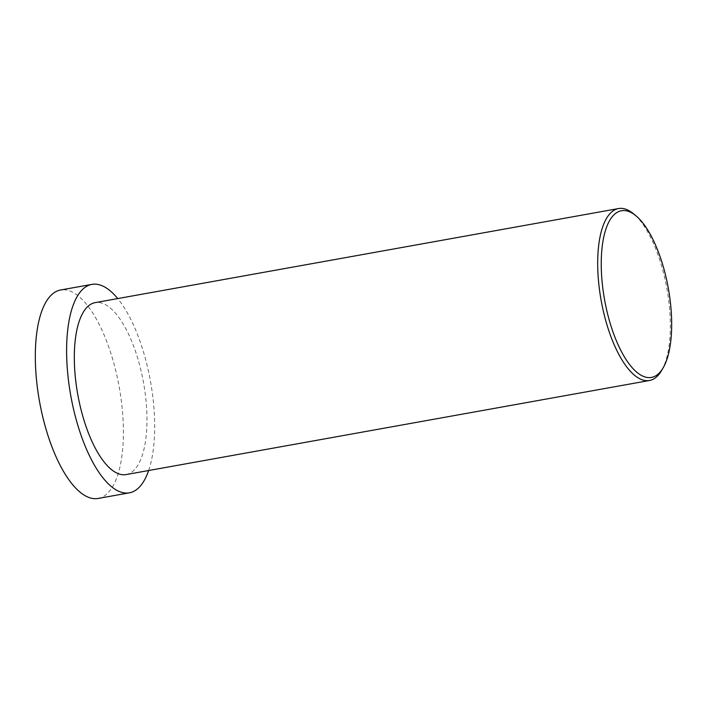 <?xml version="1.0" encoding="UTF-8"?>
<svg xmlns="http://www.w3.org/2000/svg" width="707" height="707" viewBox="0 0 707 707"><rect width="100%" height="100%" fill="white"/><g stroke="black" fill="none" stroke-linecap="round" stroke-linejoin="round"><path stroke-width="0.53" stroke-dasharray="3.54 2.65" d="M98.096 498.453A105.9 40.502 79.8 0 0 123.371 428.239A105.9 40.502 79.8 0 0 60.625 289.994M148.638 470.526A105.9 40.502 79.8 0 0 154.656 422.609A105.9 40.502 79.8 0 0 117.724 298.575M126.102 474.574A87.359 33.406 79.8 0 0 146.95 416.653A87.359 33.406 79.8 0 0 95.198 302.623M661.699 370.344A87.359 33.406 79.8 0 0 670.324 322.578A87.359 33.406 79.8 0 0 633.56 213.814"/><path stroke-width="1.06" d="M117.724 298.575A105.9 40.502 79.8 0 0 91.91 284.373L60.625 289.994A105.9 40.502 79.8 0 0 35.35 360.217A105.9 40.502 79.8 0 0 98.096 498.453L129.381 492.832A105.9 40.502 79.8 0 0 148.638 470.526M91.91 284.373A105.9 40.502 79.8 0 0 66.635 354.596A105.9 40.502 79.8 0 0 129.381 492.832M636.017 215.847L633.56 213.814A87.359 33.406 79.8 0 0 618.572 208.547L95.198 302.623A87.359 33.406 79.8 0 0 74.341 360.543A87.359 33.406 79.8 0 0 126.102 474.574L649.477 380.499A87.359 33.406 79.8 0 0 661.699 370.344L663.29 367.578A84.672 32.381 -100.2 0 1 624.953 357.786A84.672 32.381 -100.2 0 1 601.268 266.892A84.672 32.381 -100.2 0 1 636.017 215.847A84.672 32.381 -100.2 0 1 671.65 321.278A84.672 32.381 -100.2 0 1 663.29 367.578M618.572 208.547A87.359 33.406 79.8 0 0 597.715 266.468A87.359 33.406 79.8 0 0 649.477 380.499"/></g></svg>
